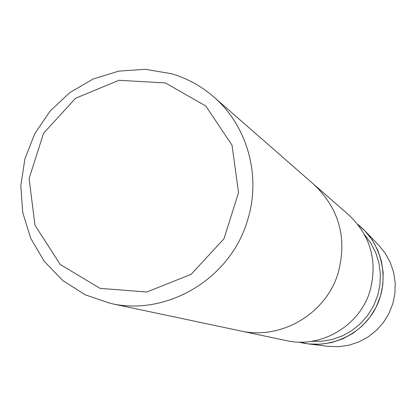 <?xml version="1.0" encoding="UTF-8"?>
<svg xmlns="http://www.w3.org/2000/svg" width="416" height="416" viewBox="0 0 416 416"><rect width="100%" height="100%" fill="white"/><g stroke="black" fill="none" stroke-linecap="round" stroke-linejoin="round"><path stroke-width="0.62" d="M213.694 96.86L348.92 215.077C370.786 235.986 377.806 261.29 369.98 290.992C359.71 325.946 321.058 348.665 286.198 340.59L240.557 330.928C281.07 340.33 326.16 313.752 338.192 272.901C347.355 238.196 339.222 208.686 313.799 184.371C339.222 208.686 347.355 238.196 338.192 272.901C326.16 313.752 281.07 340.33 240.557 330.928L110.469 303.399L85.197 294.804L62.738 280.514L44.268 261.331L30.722 238.306L22.771 212.664L20.8 185.749L24.882 158.954L34.788 133.661L50.014 111.176L69.774 92.648L93.059 79.056L118.68 71.126L145.309 69.3L171.558 73.726C187.231 78.374 201.271 86.086 213.694 96.86C247.692 125.991 261.674 176.894 247.265 221.166C230.168 278.866 166.8 316.524 110.469 303.399M357.864 224.468C382.117 243.256 390.187 279.25 376.147 307.112C362.294 335.067 328.661 350.22 299.073 342.103L308.324 343.897L319.961 344.266L331.516 342.586L342.628 338.894L352.95 333.304L362.159 325.983L369.975 317.164L376.147 307.112L380.479 296.145L382.845 284.596L383.167 272.839L381.441 261.227L377.723 250.125L372.133 239.871L364.853 230.786L357.864 224.468M364.629 234.728L371.02 243.402L375.861 253.053L379.007 263.411L380.37 274.18L379.902 285.048L377.619 295.703L373.578 305.828L367.905 315.141L360.755 323.362L352.347 330.257L342.914 335.634L332.738 339.331L322.114 341.255L311.34 341.354M165.381 82.945L205.795 106.007L232.014 145.132L238.555 192.603L223.943 238.826L191.11 274.347L146.806 292.001L100.058 288.376L60.206 264.472L34.975 225.254L29.104 178.506L43.56 133.292L75.535 98.285L118.919 80.288L165.381 82.945M364.853 230.786L378.789 245.242L385.31 253.38L390.317 262.553L393.65 272.485L395.2 282.87L394.919 293.384L392.808 303.701L388.934 313.503L383.422 322.483L376.433 330.366L368.196 336.903L358.961 341.9L349.014 345.197L338.671 346.7L328.25 346.367L308.324 343.897"/></g></svg>
